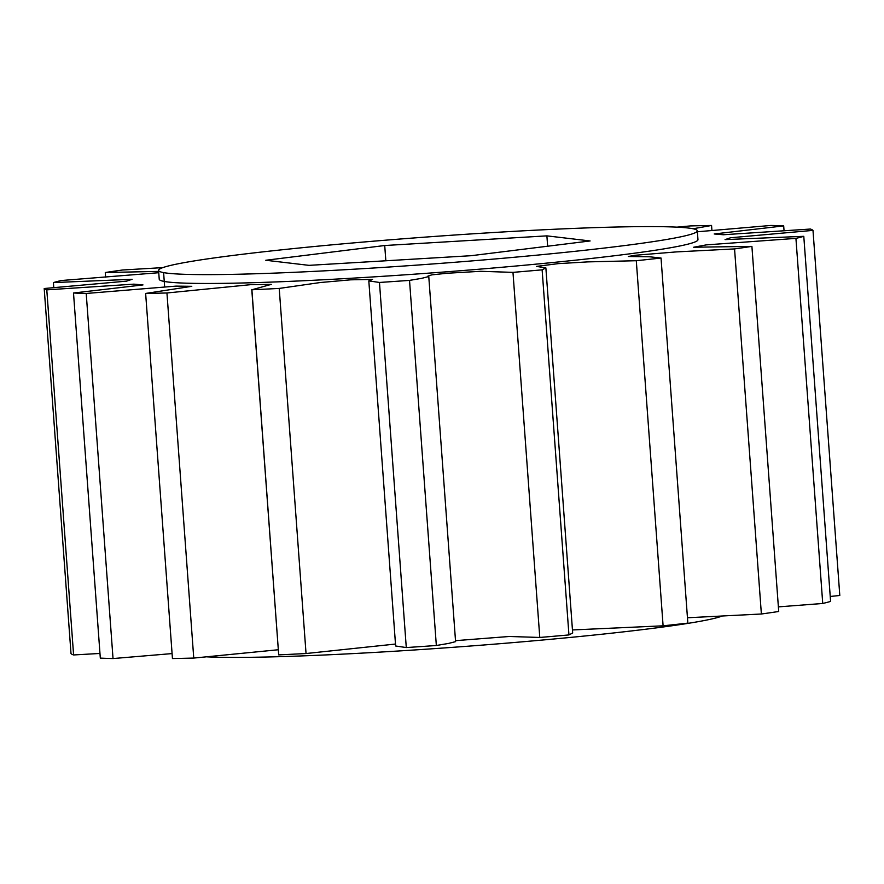 <?xml version="1.0" encoding="UTF-8"?>
<svg xmlns="http://www.w3.org/2000/svg" width="884" height="884" viewBox="0 0 884 884"><rect width="100%" height="100%" fill="white"/><g stroke="black" fill="none" stroke-linecap="round" stroke-linejoin="round"><path stroke-width="1.33" d="M721.211 616.38A270.095 13.669 175.8 0 1 484.786 644.911A270.095 13.669 175.8 0 1 207 656.856M158.579 270.393L159.23 279.233A270.095 13.669 -4.2 0 0 168.303 282.04A270.095 13.669 -4.2 0 0 464.045 270.438A270.095 13.669 -4.2 0 0 697.962 239.674L697.31 230.834A270.095 13.669 175.8 0 1 463.393 261.598A270.095 13.669 175.8 0 1 167.651 273.2A270.095 13.669 175.8 0 1 158.579 270.393A270.095 13.669 175.8 0 1 392.496 239.63A270.095 13.669 175.8 0 1 688.238 228.017A270.095 13.669 175.8 0 1 697.31 230.834M830.231 596.468L839.8 595.484L812.993 230.381L730.659 237.752L725.068 239.608L803.788 236.315A385.844 19.525 175.8 0 1 795.931 238.382L822.739 603.474A385.844 19.525 175.8 0 0 830.595 601.418L803.788 236.315M778.384 606.877L822.739 603.474M158.755 272.714L61.261 280.526A385.844 19.525 175.8 0 0 53.405 282.582L132.114 279.289L126.522 281.145L44.2 288.516A385.844 19.525 175.8 0 0 46.786 289.853L133.838 284.151L142.987 284.924L73.505 293.002A385.844 19.525 175.8 0 0 86.212 293.466L176.015 286.118L191.784 286.317L145.639 293.444A385.844 19.525 175.8 0 0 166.943 292.969L250.559 284.681L271.244 284.383L251.896 289.775A385.844 19.525 175.8 0 0 279.222 288.427L320.295 282.526L350.771 279.819L372.529 279.41L368.816 280.891L379.468 282.46A385.844 19.525 175.8 0 0 409.524 280.394L421.734 278.327L428.773 276.537L427.955 276.084L431.801 274.858L447.227 273.244L480.708 271.3L512.974 272.371A385.844 19.525 175.8 0 0 542.124 269.841L545.87 267.896L536.522 266.393L558.29 263.631L587.871 261.885L636.292 260.714A385.844 19.525 175.8 0 0 661.033 258.029L649.552 256.78L628.314 256.493L635.276 255.266L676.359 251.907L734.56 248.912A385.844 19.525 175.8 0 0 751.908 246.382L778.716 611.485A385.844 19.525 175.8 0 1 761.378 614.004L687.454 617.761M661.033 258.029L687.851 623.121A385.844 19.525 175.8 0 1 663.099 625.817L572.456 629.949M542.124 269.841L568.942 634.933L572.677 632.988L545.87 267.896M568.942 634.933A385.844 19.525 175.8 0 1 539.781 637.463L509.372 636.48L455.514 640.657M409.524 280.394L436.342 645.497L448.542 643.43L455.58 641.64L428.773 276.537M436.342 645.497A385.844 19.525 175.8 0 1 406.286 647.563L395.634 645.994L368.816 280.891M279.222 288.427L306.041 653.53L395.491 644.049M306.041 653.53A385.844 19.525 175.8 0 1 278.703 654.878L251.774 289.488M166.943 292.969L193.751 658.072L278.239 649.751M193.751 658.072A385.844 19.525 175.8 0 1 172.446 658.536L145.639 293.444M86.212 293.466L113.03 658.558L172.082 653.585M113.03 658.558A385.844 19.525 175.8 0 1 100.312 658.105L73.505 293.002M46.786 289.853L73.593 654.956L99.969 653.453M73.593 654.956A385.844 19.525 175.8 0 1 71.007 653.619L44.2 288.516M697.377 231.774L770.97 225.442A385.844 19.525 175.8 0 1 783.688 225.895L784.031 230.547M693.045 228.768L711.554 225.464L711.918 230.415M677 227.144L690.249 225.928A385.844 19.525 175.8 0 1 711.554 225.464M162.789 267.62L122.622 269.996A385.844 19.525 175.8 0 0 105.284 272.515L158.656 271.399M751.908 246.382L693.653 247.233L706.25 244.89L795.931 238.382M783.688 225.895L714.206 233.973L723.355 234.746L810.407 229.044A385.844 19.525 175.8 0 1 812.993 230.381M105.284 272.515L105.616 277.123M53.405 282.582L53.769 287.532M251.896 289.775L278.703 654.878M379.468 282.46L406.286 647.563M512.974 272.371L539.781 637.463M636.292 260.714L663.099 625.817M734.56 248.912L761.378 614.004M265.775 260.261L384.717 245.52L546.887 235.862L590.114 240.956L471.172 255.697L309.002 265.355L265.775 260.261M546.887 235.862L547.649 246.216M384.717 245.52L385.844 260.78M163.606 272.603L164.645 286.748"/></g></svg>
